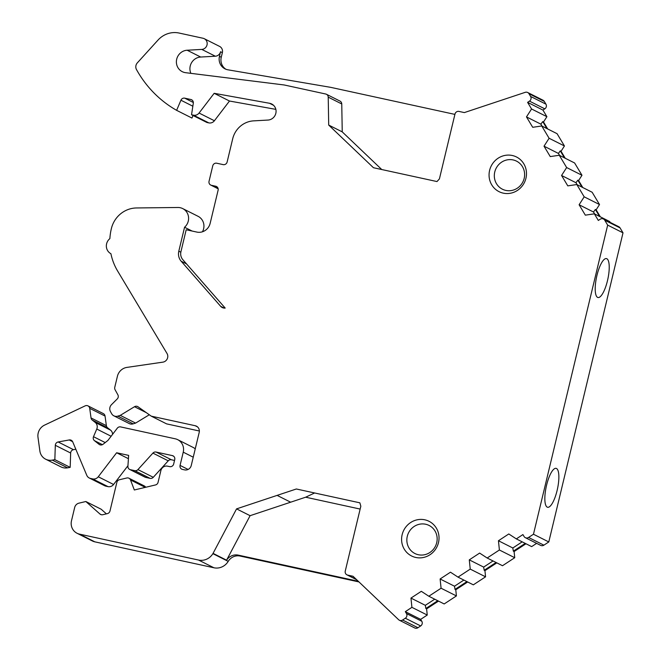 <?xml version="1.0" encoding="UTF-8"?>
<svg xmlns="http://www.w3.org/2000/svg" width="661" height="661" viewBox="0 0 661 661"><rect width="100%" height="100%" fill="white"/><g stroke="black" fill="none" stroke-linecap="round" stroke-linejoin="round"><path stroke-width="0.99" d="M524.173 178.379A15.715 15.013 116.7 0 1 498.948 186.774A15.715 15.013 116.7 0 1 505.285 160.375A15.715 15.013 116.7 0 1 524.173 178.379M436.714 542.698A15.715 15.013 116.7 0 1 411.481 551.092A15.715 15.013 116.7 0 1 417.818 524.685A15.715 15.013 116.7 0 1 436.714 542.698M358.279 581.267L238.307 555.141A11.386 10.873 -63.3 0 0 226.583 560.181L213.057 553.373L236.564 508.879L277.116 495.386L290.65 502.195L277.116 495.386L296.343 488.991L359.865 502.823L360.832 506.235L345.257 571.087A3.412 3.264 -63.3 0 0 347.661 575.095L353.032 576.268L398.616 619.704A3.412 3.264 -63.3 0 0 402.599 620.018L417.934 627.735A3.412 3.264 116.7 0 1 414.703 627.95L399.368 620.233M528.56 537.451L533.468 534.237L607.674 225.12L604.732 220.196L620.059 227.913L623.009 232.837L548.795 541.954L543.896 545.168A3.412 3.264 -63.3 0 1 540.665 545.383L525.33 537.666A3.412 3.264 -63.3 0 0 528.56 537.451L543.896 545.168M620.059 227.913A3.412 3.264 -63.3 0 0 618.779 226.715L603.443 218.998A3.412 3.264 -63.3 0 0 600.213 219.212L598.329 220.444L594.363 213.834L609.698 221.542L610.219 222.402M600.32 216.825L596.131 209.834L599.519 204.546L592.157 192.26L576.822 184.543L584.184 196.829L579.11 204.761L585.332 215.155L594.363 213.834M582.779 187.542L578.59 180.544L581.977 175.264L574.616 162.978L559.28 155.261L566.642 167.547L561.561 175.479L567.791 185.865L576.822 184.543M565.238 158.26L561.049 151.262L564.436 145.974L557.074 133.687L541.739 125.978L549.101 138.265L544.02 146.188L550.249 156.583L559.28 155.261M547.696 128.978L543.507 121.979L546.895 116.691L542.929 110.073L544.813 108.842A3.412 3.264 -63.3 0 0 545.936 104.157L544.292 101.414L528.957 93.697A3.412 3.264 -63.3 0 0 525.222 92.333L464.344 112.585L458.982 111.42A3.412 3.264 -63.3 0 0 454.991 114.039L439.416 178.883L436.995 181.56L373.465 167.729L328.707 125.069L328.22 97.142A3.412 3.264 -63.3 0 0 325.724 94.019L284.18 84.972L185.642 72.693A11.386 10.873 -63.3 0 1 182.246 71.661A11.386 10.873 -63.3 0 1 176.677 59.292A11.386 10.873 -63.3 0 1 187.162 50.228L200.688 57.036A11.386 10.873 -63.3 0 0 190.897 73.346M527.668 92.499L543.003 100.208A3.412 3.264 116.7 0 1 544.292 101.414M454.9 114.394L330.83 87.376A11.386 10.873 -63.3 0 0 329.889 87.211L227.921 69.81A11.386 10.873 116.7 0 1 224.988 68.843A11.386 10.873 116.7 0 1 219.452 56.359L221.253 57.267A11.386 10.873 -63.3 0 0 225.913 69.256M221.253 57.267L222.36 52.649A5.693 5.437 -63.3 0 0 219.592 46.402L204.257 38.693A5.693 5.437 -63.3 0 0 203.026 38.255L179.114 33.05A22.763 21.747 -63.3 0 0 158.02 40.073L137.331 62.869A5.693 5.437 -63.3 0 0 136.488 69.554A113.816 108.726 -63.3 0 0 176.619 110.337L191.954 118.055L193.045 115.51M176.619 110.337L180.932 100.216A3.412 3.264 -63.3 0 1 184.741 98.167L190.847 99.497A3.412 3.264 -63.3 0 1 193.301 103.215L191.541 114.75L206.876 122.467L208.81 122.888A5.693 5.437 -63.3 0 0 214.404 120.748L229.491 101.026L275.819 109.362M202.456 231.788A11.386 10.873 -63.3 0 0 198.077 216.312L182.742 208.603A11.386 10.873 -63.3 0 0 177.908 207.488L136.53 207.959A26.176 25.011 -63.3 0 0 111.379 228.566A56.912 54.367 -63.3 0 0 109.866 238.621A9.105 8.7 -63.3 0 0 110.916 253.717A56.912 54.367 -63.3 0 0 117.608 270.993L167.01 353.478A5.693 5.437 -63.3 0 1 162.887 362.145L126.92 367.4A11.386 10.873 -63.3 0 0 117.418 376.249L114.766 387.305A3.412 3.264 -63.3 0 0 115.088 389.75L117.873 394.799A3.412 3.264 -63.3 0 1 117.245 398.938L111.502 404.656A5.693 5.437 -63.3 0 0 110.453 411.547L111.618 413.662A5.693 5.437 -63.3 0 0 117.84 416.133L133.175 423.85A5.693 5.437 -63.3 0 1 129.192 423.544L113.857 415.827M149.303 414.769L135.604 423.09L133.175 423.85M199.358 431.005L166.597 423.875L151.27 416.157L138.05 406.804A3.412 3.264 -63.3 0 0 134.514 406.713L120.269 415.372L117.84 416.133M195.243 448.877A11.386 10.873 -63.3 0 0 193.045 447.39L177.71 439.672A11.386 10.873 -63.3 0 0 175.239 438.805L120.641 426.915A3.412 3.264 -63.3 0 0 117.286 428.196L107.875 440.49L103.058 444.275A3.412 3.264 -63.3 0 1 99.051 444.316L100.183 444.886M112.585 434.343A5.693 5.437 -63.3 0 0 110.544 430.129L107.561 427.766A3.412 3.264 -63.3 0 1 106.371 425.651L105.041 416.042A3.412 3.264 -63.3 0 0 103.314 413.588L87.979 405.879A3.412 3.264 -63.3 0 0 85.162 405.862L44.568 425.114A11.386 10.873 -63.3 0 0 37.991 437.309L39.875 451A11.386 10.873 -63.3 0 0 45.634 459.188A11.386 10.873 -63.3 0 0 52.285 460.122L67.612 467.839A11.386 10.873 -63.3 0 1 60.969 466.897L45.634 459.188M75.825 449.257L73.487 449.687A3.412 3.264 -63.3 0 0 70.653 453.025L70.173 467.368L67.612 467.839M52.285 460.122L54.838 459.651L55.326 445.307A3.412 3.264 -63.3 0 1 58.151 441.969L69.223 439.953A3.412 3.264 -63.3 0 1 72.71 441.845L86.781 475.317A5.693 5.437 -63.3 0 0 89.276 478.002L104.612 485.711A5.693 5.437 -63.3 0 0 105.843 486.149L107.999 486.62A5.693 5.437 -63.3 0 0 113.585 484.48L127.953 465.708M89.276 478.002A5.693 5.437 -63.3 0 0 90.507 478.44L92.664 478.903A5.693 5.437 -63.3 0 0 98.258 476.771L116.625 452.76L128.647 455.379L127.912 466.278A3.412 3.264 -63.3 0 0 129.663 469.434L144.999 477.151A3.412 3.264 -63.3 0 0 145.734 477.416L150.113 478.366A3.412 3.264 -63.3 0 0 153.278 477.308L168.233 460.824A3.412 3.264 -63.3 0 1 171.406 459.767L174.529 460.453M145.676 487.281A3.412 3.264 -63.3 0 0 144.313 485.942L128.978 478.233A3.412 3.264 -63.3 0 0 126.813 477.986L119.418 479.746A3.412 3.264 -63.3 0 0 116.857 482.348L109.974 511.011A3.412 3.264 -63.3 0 1 107.404 513.614L102.786 514.712A3.412 3.264 -63.3 0 1 99.951 514.018L85.839 501.517L101.174 509.226L106.396 513.853M85.839 501.517L78.956 503.153A5.693 5.437 -63.3 0 0 74.676 507.483L71.495 520.761A11.386 10.873 -63.3 0 0 77.031 533.253L92.366 540.962A11.386 10.873 -63.3 0 0 94.829 541.838L213.916 567.774A13.658 13.046 -63.3 0 0 228.21 561.379A11.386 10.873 -63.3 0 1 240.117 556.05L358.981 581.936M402.599 620.018L405.333 618.225L420.669 625.942L417.934 627.735M420.669 625.942A3.412 3.264 -63.3 0 0 421.792 621.257L420.66 619.365L427.246 615.052L411.91 607.335L405.325 611.656L420.66 619.365M438.499 601.097L426.609 608.888L427.246 615.052M444.175 603.956L456.412 595.933L441.077 588.224L428.84 596.239L444.175 603.956M467.658 581.986L455.776 589.769L456.412 595.933M473.334 584.836L485.571 576.822L470.235 569.104L458.007 577.127L473.334 584.836M496.816 562.866L484.934 570.658L485.571 576.822M502.5 565.725L514.729 557.71L499.394 549.993L487.165 558.008L502.5 565.725M525.982 543.755L514.093 551.547L514.729 557.71M525.33 537.666A3.412 3.264 -63.3 0 1 524.041 536.468L522.909 534.575L516.324 538.897L531.659 546.614L536.633 543.35M599.519 204.546L584.184 196.829M581.977 175.264L566.642 167.547M564.436 145.974L549.101 138.265M546.895 116.691L531.56 108.974L526.478 116.906L532.708 127.3L541.739 125.978M542.929 110.073L527.594 102.364L531.56 108.974M128.978 478.233A3.412 3.264 -63.3 0 1 130.514 479.952L134.323 489.983L155.5 484.943A3.412 3.264 -63.3 0 0 158.062 482.348L160.896 470.533A5.693 5.437 -63.3 0 1 167.547 466.17L169.679 466.633A3.412 3.264 -63.3 0 0 173.669 464.022L174.735 459.602A3.412 3.264 -63.3 0 0 172.331 455.594L156.07 452.05A3.412 3.264 -63.3 0 0 152.906 453.107L137.942 469.599L153.278 477.308M182.742 208.603A11.386 10.873 -63.3 0 1 184.559 227.252L178.809 251.188A11.386 10.873 -63.3 0 0 181.18 261.227L220.65 306.316A5.693 5.437 -63.3 0 0 225.186 308.067L182.833 259.682A9.105 8.7 -63.3 0 1 180.94 251.659L186.195 229.755L196.846 232.077A11.386 10.873 -63.3 0 0 210.148 223.36L218.105 190.236A3.412 3.264 -63.3 0 0 215.701 186.228L211.437 185.303A3.412 3.264 -63.3 0 1 209.041 181.296L212.751 165.837A3.412 3.264 -63.3 0 1 216.742 163.226L223.137 164.614A3.412 3.264 -63.3 0 0 227.128 161.995L232.705 138.752A22.763 21.747 -63.3 0 1 253.617 120.864L267.953 120.062A8.535 8.155 -63.3 0 0 269.514 103.273L273.48 105.273M177.71 439.672A11.386 10.873 -63.3 0 1 183.246 452.165L180.065 465.41A3.412 3.264 -63.3 0 0 182.469 469.417L184.593 469.88A5.693 5.437 -63.3 0 0 191.244 465.526L199.201 432.401A5.693 5.437 -63.3 0 0 195.202 425.725L151.27 416.157M77.031 533.253A11.386 10.873 -63.3 0 0 79.494 534.121L198.581 560.057A13.658 13.046 -63.3 0 0 212.875 553.662L228.21 561.379M191.541 114.75L193.475 115.171A5.693 5.437 -63.3 0 0 199.068 113.039L214.164 93.308L269.514 103.273M87.979 405.879A3.412 3.264 -63.3 0 1 89.706 408.333L91.036 417.942A3.412 3.264 -63.3 0 0 92.226 420.049L95.209 422.42A5.693 5.437 -63.3 0 1 96.77 429.03L93.507 436.698A3.412 3.264 -63.3 0 0 94.449 440.664L99.051 444.316M129.663 469.434A3.412 3.264 -63.3 0 0 130.407 469.698L145.734 477.416M137.942 469.599A3.412 3.264 -63.3 0 1 134.778 470.649L130.407 469.698M405.333 618.225A3.412 3.264 -63.3 0 0 406.457 613.54L421.792 621.257M405.325 611.656L406.457 613.54M411.91 607.335L410.96 598.089L421.305 591.314L428.84 596.239M441.077 588.224L440.119 578.978L450.472 572.195L458.007 577.127M470.235 569.104L469.285 559.867L479.63 553.083L487.165 558.008M499.394 549.993L498.444 540.748L508.788 533.964L516.324 538.897M604.732 220.196A3.412 3.264 -63.3 0 0 603.443 218.998M527.594 102.364L529.478 101.133A3.412 3.264 -63.3 0 0 530.601 96.448L528.957 93.697M204.257 38.693A5.693 5.437 -63.3 0 1 201.795 49.41L187.162 50.228M438.483 542.598A19.417 18.549 116.7 0 1 407.308 552.968A19.417 18.549 116.7 0 1 415.141 520.356A19.417 18.549 116.7 0 1 438.483 542.598M525.941 178.28A19.417 18.549 116.7 0 1 494.775 188.649A19.417 18.549 116.7 0 1 502.608 156.037A19.417 18.549 116.7 0 1 525.941 178.28M184.559 227.252L192.103 231.044M201.795 49.41L215.329 56.218L200.688 57.036M215.329 56.218A5.693 5.437 -63.3 0 0 220.559 51.74L222.36 52.649M214.164 93.308L229.491 101.026M120.269 415.372L135.604 423.09M54.838 459.651L70.173 467.368M116.625 452.76L128.424 458.693M533.468 534.237L548.795 541.954M607.674 225.12L623.009 232.837M607.476 280.702A19.921 5.718 -77.7 0 1 597.974 297.516A19.921 5.718 -77.7 0 1 596.627 276.835A19.921 5.718 -77.7 0 1 606.451 258.591A19.921 5.718 -77.7 0 1 607.476 280.702M557.116 490.454A19.921 5.718 -77.7 0 1 547.622 507.276A19.921 5.718 -77.7 0 1 546.267 486.595A19.921 5.718 -77.7 0 1 556.091 468.352A19.921 5.718 -77.7 0 1 557.116 490.454M326.46 94.283L339.994 101.083A3.412 3.264 116.7 0 1 341.754 103.951L342.241 131.878L381.752 169.53M219.452 56.359L220.559 51.74M342.241 131.878L328.707 125.069M226.583 560.181L250.098 515.687L236.564 508.879M360.154 509.069L305.655 497.204L250.098 515.687M542.061 126.135L540.863 124.144L542.755 121.599L543.507 121.979M540.863 124.144L526.478 116.906M559.603 155.418L558.405 153.426L560.297 150.882L561.049 151.262M558.405 153.426L544.02 146.188M577.144 184.708L575.946 182.709L577.838 180.172L578.59 180.544M575.946 182.709L561.561 175.479M594.685 213.99L593.487 211.999L595.379 209.454L596.131 209.834M593.487 211.999L579.11 204.761M595.379 209.454L599.568 216.453M577.838 180.172L582.027 187.162M560.297 150.882L564.486 157.88M542.755 121.599L546.944 128.598M498.444 540.748L512.82 547.986L513.341 551.167L514.093 551.547M522.19 541.846L512.82 547.986M469.285 559.867L483.662 567.097L484.183 570.278L484.934 570.658M493.023 560.958L483.662 567.097M440.119 578.978L454.504 586.216L455.024 589.397L455.776 589.769M463.865 580.077L454.504 586.216M410.96 598.089L425.337 605.327L425.858 608.508L426.609 608.888M434.707 599.188L425.337 605.327M425.858 608.508L437.747 600.717M455.024 589.397L466.906 581.606M484.183 570.278L496.064 562.486M513.341 551.167L525.231 543.375M305.655 497.204L314.619 492.974M172.331 455.594L173.719 456.297M156.07 452.05L171.406 459.767M195.202 425.725L197.515 426.89M180.065 465.41L188.104 469.45M183.246 452.165L193.243 457.197M198.581 560.057L213.916 567.774M79.494 534.121L94.829 541.838M178.809 251.188L180.825 252.205M238.307 555.141L240.117 556.05M347.661 575.095L356.428 579.507M180.932 100.216L192.847 106.214M184.741 98.167L193.343 102.496M190.847 99.497L192.235 100.199M193.475 115.171L208.81 122.888M199.068 113.039L214.404 120.748M211.437 185.303L218.113 188.658M215.701 186.228L217.089 186.931M134.514 406.713L146.312 412.654M94.449 440.664L102.414 444.671M93.507 436.698L105.215 442.581M96.77 429.03L111.122 436.252M95.209 422.42L110.544 430.129M92.226 420.049L107.561 427.766M91.036 417.942L106.371 425.651M89.706 408.333L105.041 416.042M55.326 445.307L70.653 453.025M58.151 441.969L73.487 449.687M69.223 439.953L72.627 441.664M90.507 478.44L105.843 486.149M92.664 478.903L107.999 486.62M98.258 476.771L113.585 484.48M134.778 470.649L150.113 478.366M152.906 453.107L168.233 460.824M130.514 479.952L145.271 487.38M99.951 514.018L101.381 514.737M529.478 101.133L544.813 108.842M530.601 96.448L545.936 104.157M341.754 103.951L328.22 97.142M220.65 306.316L224.162 308.084M181.18 261.227L186.551 263.929M210.702 185.039L218.138 188.782M346.918 574.83L356.676 579.738"/></g></svg>
